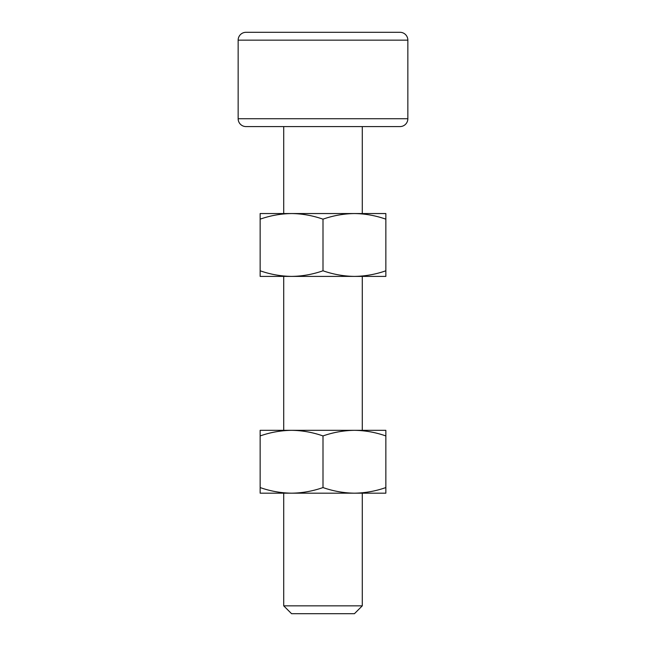 <?xml version="1.0" encoding="UTF-8"?>
<svg xmlns="http://www.w3.org/2000/svg" width="646" height="646" viewBox="0 0 646 646"><rect width="100%" height="100%" fill="white"/><g stroke="black" fill="none" stroke-linecap="round" stroke-linejoin="round"><path stroke-width="0.97" d="M362.285 605.843L354.428 613.7L291.572 613.7L283.715 605.843L362.285 605.843L362.285 493.181M238.148 118.727A7.857 7.857 0 0 0 246.005 126.584L399.995 126.584A7.857 7.857 0 0 0 407.852 118.727L407.852 40.157A7.857 7.857 0 0 0 399.995 32.3L246.005 32.3A7.857 7.857 0 0 0 238.148 40.157L238.148 118.727L407.852 118.727M362.285 430.325L362.285 276.399M362.285 213.551L362.285 126.584M283.715 605.843L283.715 493.181M283.715 430.325L283.715 276.399M283.715 213.551L283.715 126.584M354.436 213.551L354.428 213.551C365.135 213.697 375.617 215.57 385.856 219.164L385.856 276.399L354.428 276.399C365.135 276.254 375.617 274.38 385.856 270.787M323 219.164C333.263 215.578 343.737 213.705 354.428 213.551L291.572 213.551C302.215 213.689 312.688 215.562 323 219.164L323 270.787C312.688 274.389 302.215 276.262 291.572 276.399L260.144 276.399L260.144 213.551L291.572 213.551C280.8 213.713 270.327 215.586 260.144 219.164M291.564 276.399L291.572 276.399C280.8 276.238 270.327 274.364 260.144 270.787M323 270.787C333.263 274.372 343.737 276.246 354.428 276.399L291.572 276.399M385.856 219.164L385.856 213.551L354.428 213.551M354.436 430.325L354.428 430.325C365.135 430.478 375.617 432.352 385.856 435.937L385.856 493.181L354.428 493.181C365.135 493.027 375.617 491.154 385.856 487.568M323 435.937C333.263 432.352 343.737 430.486 354.428 430.325L291.572 430.325C302.215 430.47 312.688 432.335 323 435.937L323 487.568C312.688 491.17 302.215 493.043 291.572 493.181L260.144 493.181L260.144 430.325L291.572 430.325C280.8 430.494 270.327 432.36 260.144 435.937M291.564 493.181L291.572 493.181C280.8 493.011 270.327 491.146 260.144 487.568M323 487.568C333.263 491.154 343.737 493.019 354.428 493.181L291.572 493.181M385.856 435.937L385.856 430.325L354.428 430.325M407.852 40.157L238.148 40.157"/></g></svg>
